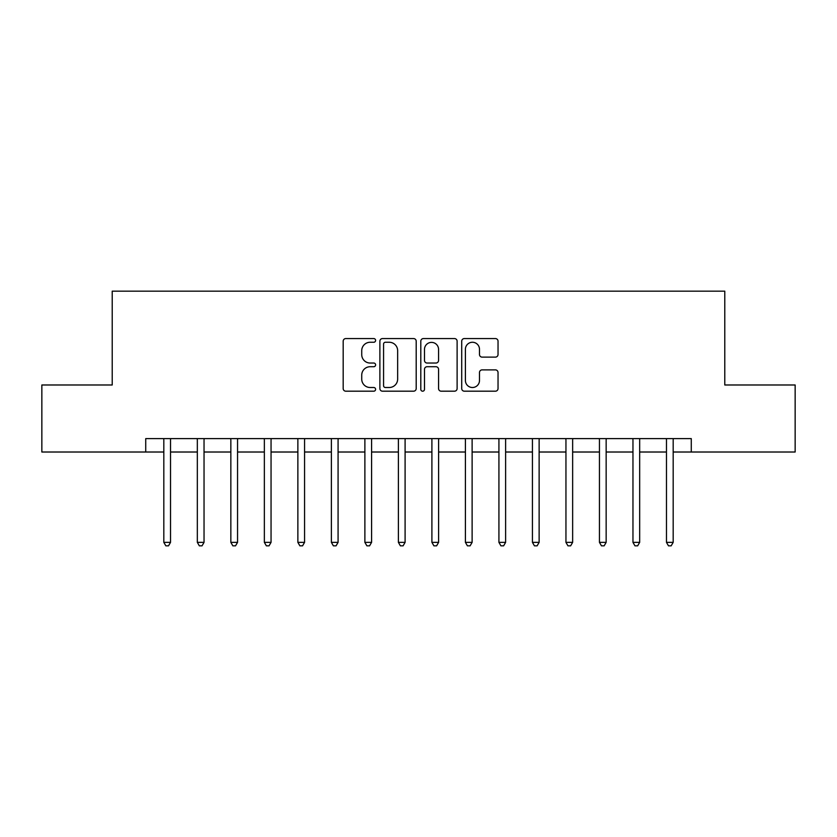 <?xml version="1.0" encoding="UTF-8"?>
<svg xmlns="http://www.w3.org/2000/svg" width="837" height="837" viewBox="0 0 837 837"><rect width="100%" height="100%" fill="white"/><g stroke="black" fill="none" stroke-linecap="round" stroke-linejoin="round"><path stroke-width="1.26" d="M375.604 340.408A1.841 1.841 0 0 0 373.762 338.567L345.807 338.567A2.637 2.637 0 0 0 343.18 341.203L343.18 388.567A2.637 2.637 0 0 0 345.807 391.193L373.762 391.193A1.841 1.841 0 0 0 375.604 389.351A1.841 1.841 0 0 0 373.762 387.51L370.153 387.51A8.422 8.422 0 0 1 361.73 379.098L361.73 375.143A8.422 8.422 0 0 1 370.153 366.721L373.762 366.721A1.841 1.841 0 0 0 375.604 364.88A1.841 1.841 0 0 0 373.762 363.038L370.153 363.038A8.422 8.422 0 0 1 361.73 354.626L361.73 350.672A8.422 8.422 0 0 1 370.153 342.26L373.762 342.26A1.841 1.841 0 0 0 375.604 340.408M495.399 357.127A2.637 2.637 0 0 0 498.036 354.49L498.036 341.203A2.637 2.637 0 0 0 495.399 338.567L464.347 338.567A2.637 2.637 0 0 0 461.721 341.203L461.721 388.567A2.637 2.637 0 0 0 464.347 391.193L495.399 391.193A2.637 2.637 0 0 0 498.036 388.567L498.036 372.517A2.637 2.637 0 0 0 495.399 369.881L482.112 369.881A2.637 2.637 0 0 0 479.486 372.517L479.486 380.479A7.041 7.041 0 0 1 472.445 387.51A7.041 7.041 0 0 1 465.403 380.479L465.403 349.291A7.041 7.041 0 0 1 472.445 342.26A7.041 7.041 0 0 1 479.486 349.291L479.486 354.49A2.637 2.637 0 0 0 482.112 357.127L495.399 357.127M145.732 452.011L41.85 452.011L41.85 384.989L112.221 384.989L112.221 291.161L724.779 291.161L724.779 384.989L795.15 384.989L795.15 452.011L691.268 452.011L691.268 438.609L145.732 438.609L145.732 452.011L163.822 452.011M416.198 341.203A2.637 2.637 0 0 0 413.562 338.567L382.519 338.567A2.637 2.637 0 0 0 379.883 341.203L379.883 388.567A2.637 2.637 0 0 0 382.519 391.193L413.562 391.193A2.637 2.637 0 0 0 416.198 388.567L416.198 341.203M423.438 338.567L454.481 338.567A2.637 2.637 0 0 1 457.117 341.203L457.117 388.567A2.637 2.637 0 0 1 454.481 391.193L441.193 391.193A2.637 2.637 0 0 1 438.567 388.567L438.567 369.358A2.637 2.637 0 0 0 435.931 366.721L427.121 366.721A2.637 2.637 0 0 0 424.485 369.358L424.485 389.351A1.841 1.841 0 0 1 422.643 391.193A1.841 1.841 0 0 1 420.802 389.351L420.802 341.203A2.637 2.637 0 0 1 423.438 338.567M170.528 452.011L197.333 452.011M204.04 452.011L230.845 452.011M237.551 452.011L264.356 452.011M271.052 452.011L297.867 452.011M304.563 452.011L331.379 452.011M338.075 452.011L364.88 452.011M371.586 452.011L398.391 452.011M405.098 452.011L431.902 452.011M438.609 452.011L465.414 452.011M472.12 452.011L498.925 452.011M505.621 452.011L532.437 452.011M539.133 452.011L565.948 452.011M572.644 452.011L599.449 452.011M606.155 452.011L632.96 452.011M639.667 452.011L666.472 452.011M673.178 452.011L691.268 452.011M385.407 342.26A1.841 1.841 0 0 0 383.566 344.101L383.566 385.669A1.841 1.841 0 0 0 385.407 387.51L389.226 387.51A8.422 8.422 0 0 0 397.648 379.098L397.648 350.672A8.422 8.422 0 0 0 389.226 342.26L385.407 342.26M438.567 349.427A7.041 7.041 0 0 0 431.526 342.385A7.041 7.041 0 0 0 424.485 349.427L424.485 360.412A2.637 2.637 0 0 0 427.121 363.038L435.931 363.038A2.637 2.637 0 0 0 438.567 360.412L438.567 349.427M170.863 438.609L170.717 438.944A2.678 2.678 90 0 0 170.528 439.948L170.528 542.355L163.822 542.355L163.822 439.948A2.678 2.678 90 0 0 163.633 438.944L163.497 438.609M170.528 542.355L168.519 545.839L165.841 545.839L163.822 542.355M204.364 438.609L204.228 438.944A2.678 2.678 0 0 0 204.04 439.948L204.04 542.355L197.333 542.355L197.333 439.948A2.678 2.678 0 0 0 197.145 438.944L197.009 438.609M204.04 542.355L202.031 545.839L199.342 545.839L197.333 542.355M237.875 438.609L237.739 438.944A2.678 2.678 0 0 0 237.551 439.948L237.551 542.355L230.845 542.355L230.845 439.948A2.678 2.678 0 0 0 230.656 438.944L230.51 438.609M237.551 542.355L235.532 545.839L232.853 545.839L230.845 542.355M271.387 438.609L271.251 438.944A2.678 2.678 0 0 0 271.052 439.948L271.052 542.355L264.356 542.355L264.356 439.948A2.678 2.678 0 0 0 264.157 438.944L264.021 438.609M271.052 542.355L269.043 545.839L266.365 545.839L264.356 542.355M304.898 438.609L304.762 438.944A2.678 2.678 0 0 0 304.563 439.948L304.563 542.355L297.867 542.355L297.867 439.948A2.678 2.678 0 0 0 297.669 438.944L297.533 438.609M304.563 542.355L302.555 545.839L299.876 545.839L297.867 542.355M338.41 438.609L338.274 438.944A2.678 2.678 0 0 0 338.075 439.948L338.075 542.355L331.379 542.355L331.379 439.948A2.678 2.678 0 0 0 331.18 438.944L331.044 438.609M338.075 542.355L336.066 545.839L333.388 545.839L331.379 542.355M371.921 438.609L371.785 438.944A2.678 2.678 0 0 0 371.586 439.948L371.586 542.355L364.88 542.355L364.88 439.948A2.678 2.678 0 0 0 364.691 438.944L364.555 438.609M371.586 542.355L369.577 545.839L366.899 545.839L364.88 542.355M405.422 438.609L405.286 438.944A2.678 2.678 0 0 0 405.098 439.948L405.098 542.355L398.391 542.355L398.391 439.948A2.678 2.678 0 0 0 398.203 438.944L398.067 438.609M405.098 542.355L403.089 545.839L400.4 545.839L398.391 542.355M438.933 438.609L438.797 438.944A2.678 2.678 0 0 0 438.609 439.948L438.609 542.355L431.902 542.355L431.902 439.948A2.678 2.678 0 0 0 431.714 438.944L431.578 438.609M438.609 542.355L436.6 545.839L433.911 545.839L431.902 542.355M472.445 438.609L472.309 438.944A2.678 2.678 0 0 0 472.12 439.948L472.12 542.355L465.414 542.355L465.414 439.948A2.678 2.678 0 0 0 465.215 438.944L465.079 438.609M472.12 542.355L470.101 545.839L467.423 545.839L465.414 542.355M505.956 438.609L505.82 438.944A2.678 2.678 0 0 0 505.621 439.948L505.621 542.355L498.925 542.355L498.925 439.948A2.678 2.678 0 0 0 498.726 438.944L498.59 438.609M505.621 542.355L503.612 545.839L500.934 545.839L498.925 542.355M539.467 438.609L539.331 438.944A2.678 2.678 0 0 0 539.133 439.948L539.133 542.355L532.437 542.355L532.437 439.948A2.678 2.678 0 0 0 532.238 438.944L532.102 438.609M539.133 542.355L537.124 545.839L534.445 545.839L532.437 542.355M572.979 438.609L572.843 438.944A2.678 2.678 0 0 0 572.644 439.948L572.644 542.355L565.948 542.355L565.948 439.948A2.678 2.678 0 0 0 565.749 438.944L565.613 438.609M572.644 542.355L570.635 545.839L567.957 545.839L565.948 542.355M606.49 438.609L606.344 438.944A2.678 2.678 0 0 0 606.155 439.948L606.155 542.355L599.449 542.355L599.449 439.948A2.678 2.678 0 0 0 599.261 438.944L599.125 438.609M606.155 542.355L604.147 545.839L601.468 545.839L599.449 542.355M639.991 438.609L639.855 438.944A2.678 2.678 0 0 0 639.667 439.948L639.667 542.355L632.96 542.355L632.96 439.948A2.678 2.678 0 0 0 632.772 438.944L632.636 438.609M639.667 542.355L637.658 545.839L634.969 545.839L632.96 542.355M673.503 438.609L673.366 438.944A2.678 2.678 0 0 0 673.178 439.948L673.178 542.355L666.472 542.355L666.472 439.948A2.678 2.678 0 0 0 666.283 438.944L666.137 438.609M673.178 542.355L671.159 545.839L668.481 545.839L666.472 542.355"/></g></svg>

